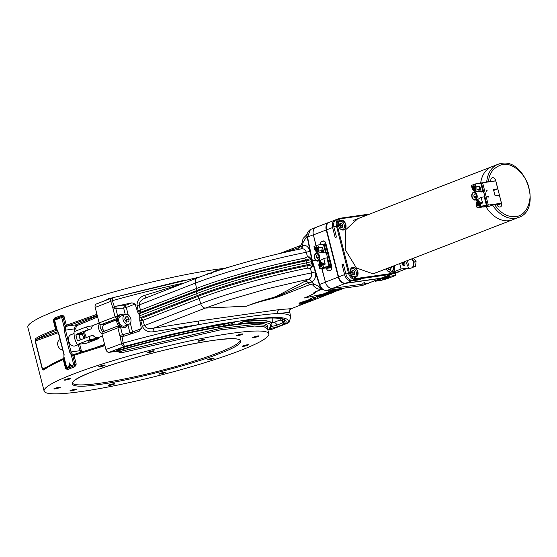 <?xml version="1.0" encoding="UTF-8"?>
<svg xmlns="http://www.w3.org/2000/svg" width="557" height="557" viewBox="0 0 557 557"><rect width="100%" height="100%" fill="white"/><g stroke="black" fill="none" stroke-linecap="round" stroke-linejoin="round"><path stroke-width="0.84" d="M90.429 340.035L88.709 340.821L93.639 339.777L94.356 339.38L92.469 339.512M74.081 333.511L70.843 334.771A5.967 4.296 68.8 0 0 68.824 341.413A5.967 4.296 68.8 0 0 74.464 346.071A5.967 4.296 68.8 0 0 75.153 345.89L78.85 344.456M94.189 339.791A3.648 0.418 165.7 0 0 95.052 339.22A3.648 0.418 165.7 0 0 92.573 339.492A3.648 0.418 165.7 0 0 88.911 340.536A3.648 0.418 165.7 0 0 88.027 341.016A3.648 0.418 165.7 0 0 90.143 340.912A3.648 0.418 165.7 0 0 94.189 339.791M77.339 344.505L89.343 339.847A11.377 1.309 -14.3 0 1 98.881 338.496L86.885 343.147L77.339 344.505C74.93 340.766 73.837 336.498 74.081 331.7L86.077 327.05A11.377 1.309 165.7 0 1 92.74 325.768M84.218 337.145L84.546 338.266M83.738 338.586A5.967 4.296 68.8 0 0 82.011 334.263M89.343 339.847L89.983 336.163L77.841 340.87L77.249 340.397L75.912 335.133L76.177 334.325L88.312 329.619L86.077 327.05M88.312 329.619A13.25 1.525 -14.3 0 1 89.935 329.264M75.912 335.133L80.201 334.52C78.621 336.567 79.073 338.322 81.545 339.791M80.097 339.993L77.249 340.397M93.096 335.509A13.25 1.525 165.7 0 0 89.983 336.163M98.881 338.496L99.097 337.312M83.306 333.316L76.177 334.325M83.299 334.082L80.201 334.52M90.13 336.129L92.775 335.105A6.628 4.776 68.8 0 0 97.754 337.73A6.628 4.776 68.8 0 0 98.526 337.535L102.474 336.003M99.181 323.067L93.736 325.177A6.628 4.776 68.8 0 0 91.167 328.79L83.536 331.986L84.929 338.12M103.324 325.01L102.091 328.456L104.438 331.227M127.275 324.954A6.628 4.776 -111.2 0 1 125.081 327.231A6.628 4.776 -111.2 0 1 124.315 327.425A6.628 4.776 -111.2 0 1 118.049 322.259A6.628 4.776 -111.2 0 1 120.291 314.872L119.219 315.29A6.628 4.776 68.8 0 0 118.676 315.554M116.949 317.769A6.628 4.776 68.8 0 0 118.913 325.998M120.291 314.872A6.628 4.776 -111.2 0 1 121.064 314.67A6.628 4.776 -111.2 0 1 123.438 315.074M123.55 327.788A6.628 4.776 68.8 0 0 124.016 327.641L125.081 327.231M338.433 222.459L340.153 221.268C344.101 220.468 346.336 229.219 342.263 229.561L341.156 229.463M339.547 225.648L340.863 227.444L342.52 227.207L342.861 225.174L341.545 223.385L339.888 223.615L339.547 225.648M341.545 223.385L339.826 224.053L341.142 225.843L342.861 225.174M341.142 225.843L340.8 227.876M60.086 339.652L59.773 339.777A5.298 3.822 68.8 0 0 57.921 345.486A5.298 3.822 68.8 0 0 62.69 349.845M375.007 280.7L375.146 281.243L383.648 277.943L383.488 277.33M375.146 281.243L380.939 280.422L387.219 278.702L395.721 275.409L389.928 276.23L383.648 277.943M383.077 279.238C381.253 279.113 382.819 278.5 387.79 277.414C389.615 277.539 388.041 278.145 383.077 279.238M389.608 274.956L389.928 276.23M395.721 275.409L395.205 273.376M398.485 271.774L394.704 273.564L392.17 273.926M387.853 277.031L387.735 276.578M398.561 272.074L393.521 272.784M383.787 278.354L386.892 277.567M387.707 277.094C389.531 277.219 387.964 277.832 382.993 278.918L382.144 278.994M384.33 277.846L387.686 277.094M387.226 276.892L388.194 276.175L384.831 276.864L384.393 277.191L385.966 277.289M387.331 276.794L386.495 277.135M386.231 278.347L385.841 278.312M383.411 278.855L382.381 279.308M384.908 279.001L384.274 279.141M385.367 278.966L384.525 279.315M403.372 263.196L403.616 262.869L403.999 263.391L403.707 264.603L402.662 263.955L402.955 262.744L403.372 263.196M403.971 265.529L403.505 262.096M403.895 261.943A1.991 1.434 -111.2 0 1 404.967 263.851A1.991 1.434 -111.2 0 1 404.173 265.473A1.991 1.434 -111.2 0 1 403.943 265.536A1.991 1.434 -111.2 0 1 402.405 264.679A1.991 1.434 -111.2 0 1 402.001 262.681M406.032 268.843L410.836 268.161A4.971 3.398 -98.1 0 0 413.357 261.999A4.971 3.398 -98.1 0 0 411.546 258.977M407.083 260.711A4.971 3.398 81.9 0 1 407.996 262.758A4.971 3.398 81.9 0 1 407.94 266.427L408.33 267.952L398.304 271.844L393.736 272.491M407.94 266.427L405.587 261.289M399.675 263.579L401.054 268.989L408.33 267.952M394.21 271.642L401.054 268.989M403.902 264.394A1.991 1.434 68.8 0 0 403.818 263.823M403.776 263.684A1.991 1.434 68.8 0 0 403.484 263.05M412.674 266.956L413.628 266.587L414.171 261.894L411.867 258.852M414.171 261.894L416.086 261.623L413.51 258.218M413.628 266.587L415.543 266.316L416.086 261.623M412.103 267.583L415.543 266.316M350.464 269.658L352.184 268.467C356.132 267.666 358.367 276.418 354.294 276.759L353.187 276.662M351.578 272.846L352.894 274.643L354.551 274.406L354.893 272.38L353.577 270.584L351.92 270.813L351.578 272.846M354.893 272.38L353.173 273.048L351.857 271.252L353.577 270.584M353.173 273.048L352.832 275.074M391.641 266.699L389.719 271.732L388.605 271.635M387.387 268.349L388.32 269.616L389.977 269.379L390.241 267.242M388.494 267.924L390.318 267.353M364.57 282.719L362.161 283.214L364.57 282.719M316 245.734L313.361 234.789A7.29 5.25 -111.2 0 1 316.021 227.367A7.29 5.25 68.8 0 0 313.389 234.908L316.132 245.686M321.953 268.516L325.42 282.107A7.29 5.25 68.8 0 0 332.473 288.38L367.899 283.353A7.29 5.25 68.8 0 0 368.748 283.13A7.29 5.25 -111.2 0 1 367.899 283.353L332.473 288.38A7.29 5.25 -111.2 0 1 325.455 282.232L319.641 284.488C321.187 288.582 323.589 290.608 326.862 290.559L345.326 283.395L380.751 278.368L362.287 285.532L326.862 290.559A1.323 0.905 81.9 0 1 326.722 290.594A1.323 0.905 81.9 0 1 326.527 290.587M382.276 277.804A7.29 5.25 -111.2 0 1 381.594 278.145A7.29 5.25 -111.2 0 1 380.751 278.368M345.326 283.395A7.29 5.25 -111.2 0 1 338.273 277.121L325.42 282.107M326.402 268.049L326.486 268.377A3.314 2.263 -98.1 0 0 329.09 270.827A3.314 2.263 -98.1 0 0 329.438 270.737L330.385 270.368A3.314 2.263 -98.1 0 0 331.714 266.35L325.859 243.388A3.314 2.263 -98.1 0 0 323.248 240.937A3.314 2.263 -98.1 0 0 322.907 241.028L321.96 241.397A3.314 2.263 -98.1 0 0 320.505 244.641M313.389 234.908L326.242 229.923L338.273 277.121M326.242 229.923A7.29 5.25 -111.2 0 1 328.867 222.382A7.29 5.25 -111.2 0 1 329.605 222.18M326.486 268.377L331.861 267.618M321.96 241.397L324.181 241.084M323.61 240.93L322.907 241.028M473.074 185.961L473.074 185.961A1.762 1.205 81.9 0 1 473.165 185.934A1.762 1.205 81.9 0 1 473.248 185.913L472.907 186.323A1.399 0.961 81.9 0 1 473.979 187.361A1.399 0.961 81.9 0 1 473.582 188.969L474.104 189.262A1.762 1.205 81.9 0 1 473.937 189.345A1.762 1.205 81.9 0 1 473.763 189.394L473.241 189.108A1.399 0.961 81.9 0 1 472.169 188.064A1.399 0.961 81.9 0 1 472.566 186.456L472.907 186.045A1.762 1.205 81.9 0 1 472.977 186.003M473.241 189.108L472.698 186.101M473.735 189.283A1.824 1.246 -98.1 0 0 474.188 189.387A1.824 1.246 -98.1 0 0 474.48 189.331A1.824 1.246 -98.1 0 0 475.225 187.187A1.824 1.246 -98.1 0 0 473.673 185.794A1.824 1.246 -98.1 0 0 473.582 185.822M472.775 187.27A1.824 1.246 -98.1 0 0 473.144 188.712M472.907 186.323L473.582 188.969M473.916 188.531L473.387 186.449M494.922 195.222L493.627 190.118A0.661 0.48 -111.2 0 1 493.941 189.415L497.77 188.872L495.737 180.9L482.62 182.759L488.315 205.087L501.425 203.221L499.399 195.249L495.57 195.792A0.661 0.48 -111.2 0 1 494.922 195.222M487.117 190.55L486.101 190.696L487.117 190.55M488.663 196.607L487.647 196.753L488.663 196.607M488.315 205.087L483.17 207.079L489.512 206.181M497.039 204.927L501.425 203.221M493.711 190.445L497.77 188.872M486.943 190.571L486.776 191.051L486.275 190.668L486.442 190.188L486.943 190.571M488.489 196.635L488.322 197.115L487.821 196.725L487.988 196.245L488.489 196.635M480.064 206.877L483.149 206.243L480.064 206.877M473.492 192.276A3.976 2.715 81.9 0 1 473.91 192.172A3.976 2.715 81.9 0 1 477.112 195.416A3.976 2.715 81.9 0 1 475.448 199.935A3.976 2.715 81.9 0 1 475.03 200.04A3.976 2.715 81.9 0 1 471.828 196.795A3.976 2.715 81.9 0 1 473.492 192.276M476.472 199.789L476.068 199.893L477.231 201.133L476.889 199.775L476.068 199.893L477.962 199.357L481.109 197.31L484.27 196.865A3.976 2.715 -98.1 0 0 484.27 194.087A3.976 2.715 -98.1 0 0 482.982 191.803L480.252 191.699A3.976 2.715 -98.1 0 0 479.124 191.434L475.01 192.019A3.976 2.715 -98.1 0 0 474.87 192.033L473.91 192.172M473.937 192.437L474.446 190.529A2.98 2.04 -98.1 0 1 472.106 188.322L471.375 185.453L475.225 183.956L475.957 186.832L479.835 186.282L479.389 188.315A2.98 2.04 81.9 0 1 478.672 189.645L475.511 190.09L475.01 192.019M474.933 190.438L475.574 190.348M474.564 191.002A5.298 3.627 81.9 0 1 475.636 190.585M479.124 191.434L478.672 189.645M482.982 191.803L480.782 183.169L475.225 183.956M484.27 196.865L486.407 205.241L487.048 204.99L481.422 182.919L480.782 183.169M487.667 205.324L483.81 206.821L477.064 207.782L476.332 204.906A2.98 2.04 81.9 0 1 477.843 201.209A2.98 2.04 81.9 0 1 480.19 203.409L480.921 206.285L486.407 205.241M477.962 199.357L478.303 200.715L477.14 199.476M477.969 201.195L482.578 203.075L480.19 203.409M474.571 190.508A2.98 2.04 -98.1 0 0 474.689 190.494L474.453 190.529A2.98 2.04 -98.1 0 0 475.957 186.832M474.689 190.494A2.98 2.04 -98.1 0 0 475.511 190.09M481.422 182.919L482.62 182.752L488.245 204.823L487.048 204.99M474.467 197.06L473.993 196.53A2.221 1.518 81.9 0 1 474.884 193.836A2.221 1.518 81.9 0 1 475.114 193.773C475.678 192.506 477.426 198.055 475.817 198.146L475.525 198.139A2.298 1.574 81.9 0 1 474.467 197.06L475.929 198.09M477.064 207.782L480.921 206.285M487.605 205.073L488.245 204.823M476.548 196.161L473.993 196.53M477.3 202.546L477.3 202.546A1.762 1.205 81.9 0 1 477.391 202.511A1.762 1.205 81.9 0 1 477.474 202.497L477.133 202.901A1.399 0.961 81.9 0 1 478.205 203.946A1.399 0.961 81.9 0 1 477.809 205.554L478.331 205.839A1.762 1.205 81.9 0 1 478.164 205.93A1.762 1.205 81.9 0 1 477.99 205.979L477.467 205.686A1.399 0.961 81.9 0 1 476.395 204.649A1.399 0.961 81.9 0 1 476.792 203.04L477.133 202.63A1.762 1.205 81.9 0 1 477.203 202.588M477.962 205.867A1.824 1.246 -98.1 0 0 478.414 205.972A1.824 1.246 -98.1 0 0 478.707 205.916A1.824 1.246 -98.1 0 0 479.452 203.771A1.824 1.246 -98.1 0 0 477.899 202.379A1.824 1.246 -98.1 0 0 477.809 202.407M477.001 203.855A1.824 1.246 -98.1 0 0 477.37 205.296M477.467 205.686L476.931 202.685M477.133 202.901L477.809 205.554M478.143 205.115L477.614 203.033M219.702 353.458C194.484 363.93 128.709 380.904 99.898 384.379C66.081 389.789 62.426 382.666 93.249 371.394C118.467 360.922 184.242 343.947 213.046 340.473C246.869 335.063 250.518 342.186 219.702 353.458M55.944 318.618L55.38 319.843M81.642 351.279A93.959 10.799 165.7 0 0 80.326 351.801M81.788 351.467A93.764 10.778 165.7 0 0 80.445 352.003M156.245 306.287A93.959 10.799 -14.3 0 1 161.941 304.958M186.463 299.798A93.959 10.799 -14.3 0 1 191.559 298.851M199.225 340.529L203.43 339.457M148.782 351.913L152.987 350.84M99.814 366.186L104.02 365.113M65.441 379.519L69.653 378.447M54.885 388.34L59.091 387.268M70.962 390.29L75.174 389.218M109.374 384.838L113.579 383.766M159.817 373.455L164.03 372.382M208.784 359.181L212.997 358.109M243.151 345.848L247.364 344.776M253.714 337.027L257.919 335.955M237.63 335.077L241.842 334.005M58.569 332.668L56.577 330.197A0.996 0.905 -46.1 0 1 56.577 330.197A0.996 0.905 -46.1 0 1 56.327 329.695L57.176 330.176L58.569 332.668L64.118 354.468L63.707 358.645L66.032 367.766A3.314 0.383 -14.3 0 1 66.673 367.446A116.622 13.403 -14.3 0 1 70.105 366.088A116.622 13.403 -14.3 0 1 73.726 364.71A3.314 0.383 -14.3 0 1 74.979 364.299A1.991 0.585 73.7 0 0 75.125 364.8L74.227 365.733L67.195 368.462L66.227 368.261A1.991 1.01 -37.7 0 1 66.06 368.929L65.434 368.073L63.254 359.502L63.707 358.645A0.996 0.801 -172.6 0 1 63.658 358.304L63.435 358.562A0.996 0.766 -113.8 0 1 63.477 358.548M69.945 365.448A116.622 13.403 165.7 0 0 68.964 365.831L69.298 362.899L70.941 365.065A116.622 13.403 165.7 0 0 69.945 365.448M56.689 330.301L56.536 330.301A0.996 0.773 75.7 0 1 55.589 329.445L53.402 320.874L53.514 319.718L53.938 320.052L54.621 319.147L61.653 316.418L62.837 316.599A1.991 0.585 73.7 0 0 62.948 317.1A3.314 0.383 165.7 0 0 61.695 317.504A116.622 13.403 165.7 0 0 58.074 318.889A116.622 13.403 165.7 0 0 54.642 320.247A3.314 0.383 165.7 0 0 54.001 320.567L56.327 329.695L55.401 329.507C45.813 333.177 39.255 336.177 35.718 338.51A0.996 0.947 57.4 0 0 36.88 339.269C39.958 337.166 48.236 333.385 56.396 330.343A0.996 0.766 -110.8 0 1 55.401 329.507M203.792 339.93A3.314 0.383 -14.3 0 1 200.123 340.947A3.314 0.383 -14.3 0 1 198.201 341.037A3.314 0.383 -14.3 0 1 199.009 340.606A3.314 0.383 -14.3 0 1 202.323 339.659A3.314 0.383 -14.3 0 1 204.579 339.415A3.314 0.383 -14.3 0 1 203.792 339.93M148.81 352.484A3.314 0.383 -14.3 0 1 147.751 352.428A3.314 0.383 -14.3 0 1 149.77 351.585A3.314 0.383 -14.3 0 1 153.098 350.826A3.314 0.383 -14.3 0 1 154.129 350.799A3.314 0.383 -14.3 0 1 152.472 351.62A3.314 0.383 -14.3 0 1 148.81 352.484M104.382 365.587A3.314 0.383 -14.3 0 1 100.713 366.61A3.314 0.383 -14.3 0 1 98.784 366.701A3.314 0.383 -14.3 0 1 99.592 366.269A3.314 0.383 -14.3 0 1 102.913 365.322A3.314 0.383 -14.3 0 1 105.162 365.072A3.314 0.383 -14.3 0 1 104.382 365.587M65.475 380.09A3.314 0.383 -14.3 0 1 64.417 380.034A3.314 0.383 -14.3 0 1 66.436 379.192A3.314 0.383 -14.3 0 1 69.764 378.433A3.314 0.383 -14.3 0 1 70.795 378.405A3.314 0.383 -14.3 0 1 69.138 379.226A3.314 0.383 -14.3 0 1 65.475 380.09M54.92 388.918A3.314 0.383 -14.3 0 1 53.862 388.856A3.314 0.383 -14.3 0 1 55.881 388.02A3.314 0.383 -14.3 0 1 59.202 387.254A3.314 0.383 -14.3 0 1 60.24 387.233A3.314 0.383 -14.3 0 1 58.582 388.048A3.314 0.383 -14.3 0 1 54.92 388.918M70.997 390.861A3.314 0.383 -14.3 0 1 69.938 390.805A3.314 0.383 -14.3 0 1 71.957 389.963A3.314 0.383 -14.3 0 1 75.279 389.204A3.314 0.383 -14.3 0 1 76.316 389.176A3.314 0.383 -14.3 0 1 74.659 389.997A3.314 0.383 -14.3 0 1 70.997 390.861M113.941 384.246A3.314 0.383 -14.3 0 1 110.272 385.263A3.314 0.383 -14.3 0 1 108.35 385.353A3.314 0.383 -14.3 0 1 109.151 384.922A3.314 0.383 -14.3 0 1 112.472 383.975A3.314 0.383 -14.3 0 1 114.728 383.731A3.314 0.383 -14.3 0 1 113.941 384.246M164.385 372.856A3.314 0.383 -14.3 0 1 160.715 373.879A3.314 0.383 -14.3 0 1 158.794 373.97A3.314 0.383 -14.3 0 1 159.601 373.538A3.314 0.383 -14.3 0 1 162.923 372.591A3.314 0.383 -14.3 0 1 165.171 372.341A3.314 0.383 -14.3 0 1 164.385 372.856M213.352 358.583A3.314 0.383 -14.3 0 1 209.683 359.606A3.314 0.383 -14.3 0 1 207.761 359.697A3.314 0.383 -14.3 0 1 208.569 359.265A3.314 0.383 -14.3 0 1 211.883 358.318A3.314 0.383 -14.3 0 1 214.139 358.067A3.314 0.383 -14.3 0 1 213.352 358.583M243.186 346.419A3.314 0.383 -14.3 0 1 242.128 346.363A3.314 0.383 -14.3 0 1 244.147 345.521A3.314 0.383 -14.3 0 1 247.468 344.762A3.314 0.383 -14.3 0 1 248.506 344.734A3.314 0.383 -14.3 0 1 246.848 345.556A3.314 0.383 -14.3 0 1 243.186 346.419M258.281 336.428A3.314 0.383 -14.3 0 1 254.612 337.451A3.314 0.383 -14.3 0 1 252.69 337.535A3.314 0.383 -14.3 0 1 253.491 337.11A3.314 0.383 -14.3 0 1 256.812 336.156A3.314 0.383 -14.3 0 1 259.068 335.913A3.314 0.383 -14.3 0 1 258.281 336.428M242.204 334.478A3.314 0.383 -14.3 0 1 238.535 335.502A3.314 0.383 -14.3 0 1 236.607 335.593A3.314 0.383 -14.3 0 1 237.414 335.161A3.314 0.383 -14.3 0 1 240.735 334.214A3.314 0.383 -14.3 0 1 242.984 333.963A3.314 0.383 -14.3 0 1 242.204 334.478M72.702 374.311A115.96 13.326 -14.3 0 1 195.054 339.819A115.96 13.326 -14.3 0 1 268.836 333.782A115.96 13.326 -14.3 0 1 240.248 350.541A115.96 13.326 -14.3 0 1 117.896 385.033A115.96 13.326 -14.3 0 1 44.107 391.07A115.96 13.326 -14.3 0 1 72.702 374.311M268.836 333.782L267.569 328.804L263.858 326.618L254.417 326.054L220.614 329.828L122.039 352.651L120.514 352.846L116.162 350.806M104.932 345.646L74.206 355.269L74.638 354.224L104.716 344.804M76.003 365.072A1.991 0.522 9.8 0 0 75.125 364.8L76.17 363.909L76.003 365.072L74.722 366.764A1.991 1.365 69.4 0 0 74.227 365.733M224.917 268.314A115.96 13.326 165.7 0 0 56.445 310.528A115.96 13.326 165.7 0 0 27.85 327.286L44.107 391.07M53.514 319.718L54.6 318.054L58.019 316.703L61.618 315.332L63.456 315.861L64.139 316.71L62.837 316.599L63.456 315.861M97.224 315.401L67.46 326.054L66.534 325.184L96.946 314.322M105.788 300.334L108.316 298.817L184.861 280.039M74.722 366.764L67.71 369.486L66.06 368.929M44.435 368.901L42.262 368.971L43.759 370.057C47.185 367.293 53.618 363.805 63.073 359.592L63.254 359.502A0.996 0.752 -119.9 0 1 63.519 358.52M42.262 368.971L35.161 341.121L35.718 338.51M53.402 320.874A3.314 0.383 165.7 0 0 54.001 320.567M35.161 341.121L36.88 339.269L57.879 331.624M43.759 370.057A0.996 0.947 -128 0 1 44.08 369.068L44.087 369.068C47.993 366.04 54.447 362.537 63.435 358.562A0.996 0.766 -113.8 0 0 63.073 359.592M66.032 367.766A3.314 0.383 -14.3 0 1 65.434 368.073M106.909 299.471A1.991 0.46 -123.9 0 1 107.111 299.819M74.422 354.287L73.078 354.252L72.647 355.171L71.199 354.774L69.736 352.289L64.18 330.489L64.229 327.439L65.273 326.221L62.948 317.1A3.314 0.383 165.7 0 0 64.139 316.71L66.318 325.274L65.273 326.221L66.116 326.952L67.293 326.13M56.536 330.301L57.148 330.433M72.647 355.171L73.984 355.338L76.17 363.909A3.314 0.383 -14.3 0 1 74.979 364.299L72.647 355.171M120.514 352.846A1.991 0.599 91.9 0 0 120.396 351.404L116.824 350.59M267.562 328.748L267.799 327.293L264.067 325.093L254.57 324.522L220.593 328.324L120.396 351.404M67.453 326.054L75.627 324.891L97.35 315.903M151.643 308.07A86.523 9.942 -14.3 0 1 157.534 306.67M182.494 301.337A86.523 9.942 -14.3 0 1 187.612 300.383M57.246 330.788A0.996 0.585 -47 0 1 57.176 330.176L54.642 320.247M66.673 367.446L64.146 357.51A0.996 0.418 -165.6 0 1 63.93 357.148L63.902 354.6L58.346 332.808M117.576 350.311L118.906 351.237M97.593 346.893L104.612 344.386A86.523 9.942 165.7 0 0 104.486 344.428M97.642 317.03L76.594 325.748L75.675 328.553L76.26 330.851M79.714 344.386L81.231 350.346L82.06 351.739M75.627 324.891L74.325 328.902L65.517 330.148L65.559 327.801L66.116 326.952M61.695 317.504L64.229 327.439A0.996 0.369 17 0 0 65.559 327.801M69.2 365.74L69.5 363.171M73.078 354.252L72.201 353.862A0.996 0.543 130.6 0 0 71.199 354.774L73.726 364.71M72.201 353.862L71.073 351.947L79.881 350.701L80.598 352.219M81.231 350.346L79.881 350.701L78.335 344.658M74.951 331.366L74.325 328.902L75.675 328.553M173.324 299.659L178.491 298.538M80.257 351.683A94.739 10.889 -14.3 0 1 81.573 351.168M393.117 266.128A5.166 3.725 -111.2 0 1 390.826 272.213A5.166 3.725 -111.2 0 1 386.182 268.815A4.971 3.579 68.8 0 0 390.652 272.074A4.971 3.579 68.8 0 0 391.23 271.92A4.971 3.579 68.8 0 0 392.859 266.225M389.051 269.511A4.971 3.579 68.8 0 0 388.744 267.966M352.79 267.527A4.971 3.579 -111.2 0 1 357.483 271.405A4.971 3.579 -111.2 0 1 355.805 276.947A4.971 3.579 -111.2 0 1 355.227 277.094A4.971 3.579 -111.2 0 1 350.534 273.215A4.971 3.579 -111.2 0 1 352.212 267.68A4.971 3.579 -111.2 0 1 352.79 267.527M352.866 267.29A5.166 3.725 -111.2 0 1 357.873 271.732A5.166 3.725 -111.2 0 1 355.408 277.24A5.166 3.725 -111.2 0 1 350.402 272.791A5.166 3.725 -111.2 0 1 352.866 267.29M340.759 220.328A4.971 3.579 -111.2 0 1 345.451 224.206A4.971 3.579 -111.2 0 1 343.773 229.749A4.971 3.579 -111.2 0 1 343.196 229.895A4.971 3.579 -111.2 0 1 338.503 226.017A4.971 3.579 -111.2 0 1 340.181 220.481A4.971 3.579 -111.2 0 1 340.759 220.328M340.835 220.092A5.166 3.725 -111.2 0 1 345.841 224.534A5.166 3.725 -111.2 0 1 343.377 230.041A5.166 3.725 -111.2 0 1 338.371 225.592A5.166 3.725 -111.2 0 1 340.835 220.092M338.921 221.484A4.971 3.579 -111.2 0 1 339.276 221.582M350.952 268.69A4.971 3.579 -111.2 0 1 351.307 268.787M381.002 278.187A7.29 5.25 68.8 0 0 381.851 277.964L391.703 274.141A7.29 5.25 -111.2 0 1 390.854 274.364L381.002 278.187L345.674 283.2L351.676 280.874L359.181 279.809L360.463 279.308L352.957 280.373L355.526 279.377L390.854 274.364A0.661 0.453 81.9 0 0 391.125 273.557L355.798 278.57A0.661 0.453 -98.1 0 1 355.526 279.377A7.29 5.25 -111.2 0 1 348.473 273.104L345.904 274.1L343.356 264.102L342.068 264.603L344.623 274.601L338.621 276.926A7.29 5.25 68.8 0 0 345.674 283.2M326.625 229.853L332.62 227.528A7.29 5.25 -111.2 0 1 335.251 219.987L329.257 222.313A7.29 5.25 68.8 0 0 326.625 229.853L338.621 276.926M351.676 280.874A7.29 5.25 -111.2 0 1 344.623 274.601M332.62 227.528L335.168 237.533L336.456 237.031L333.908 227.033L336.477 226.031L348.473 273.104L349.378 272.874L337.382 225.801L336.477 226.031A7.29 5.25 -111.2 0 1 339.109 218.49A7.29 5.25 -111.2 0 1 339.951 218.267A0.661 0.453 81.9 0 1 340.543 218.741L367.599 214.905M335.251 219.987A7.29 5.25 -111.2 0 1 335.913 219.799M394.091 265.752L394.286 266.504C394.962 270.396 393.91 272.742 391.125 273.557M343.592 265.035A26.506 19.098 68.8 0 0 342.068 264.603M345.904 274.1A7.29 5.25 68.8 0 0 352.957 280.373M369.89 214.013L340.021 218.253L336.532 219.486A7.29 5.25 68.8 0 0 333.908 227.033M335.168 237.533A26.506 19.098 68.8 0 0 336.372 236.711M378.405 271.837L372.877 273.766L356.424 267.994L345.284 249.766L345.813 229.609L357.796 218.706M283.882 322.419A3.314 3.265 33.9 0 0 279.886 320.045L280.491 318.569M272.798 318.033L272.7 322.656L273.689 322.468A3.314 2.388 -111.2 0 1 276.885 325.267A1.323 0.954 -111.2 0 0 278.18 326.458C273.209 328.059 270.277 328.63 269.393 328.157C274.469 322.378 264.742 320.867 240.206 323.617A1.323 0.996 -96.7 0 0 240.882 322.538M276.913 325.385L270.361 326.646M282.907 322.802L276.85 325.149M283.91 322.531L282.963 323.032A1.323 0.954 -111.2 0 0 284.237 324.104L278.18 326.458M240.457 322.677A1.323 0.954 -111.2 0 1 240.318 322.754A1.323 0.954 -111.2 0 1 240.164 322.795L243.611 321.459A5.236 0.599 -14.3 0 1 250.768 319.607A5.236 0.599 -14.3 0 1 251.11 319.565A135.769 15.603 -14.3 0 1 285.504 323.436L284.237 324.104M267.833 329.841L271.886 329.264A3.314 2.388 68.8 0 0 272.269 329.166L287.823 323.13A3.314 2.388 -111.2 0 1 287.433 323.234C289.856 320.031 287.231 318.131 279.565 317.532L272.15 317.42L253.714 318.869L218.031 324.411L170.456 334.52L124.677 346.322A3.314 2.388 -111.2 0 1 121.468 343.474L120.096 336.254L121.927 336.365L123.188 343.098A3.314 0.641 74.4 0 0 124.677 346.322L109.123 352.358L116.413 351.328A116.685 13.41 -14.3 0 1 267.597 325.949A116.685 13.41 -14.3 0 1 267.625 326.604M124.448 346.781L127.177 345.897A135.769 15.603 -14.3 0 1 232.687 322.176A5.236 0.599 -14.3 0 1 233.46 322.9L230.013 324.23A5.236 0.599 -14.3 0 1 223.239 326.026C192.785 331.074 159.546 338.684 123.529 348.849C117.771 350.262 116.065 350.36 118.397 349.128L124.448 346.781A1.323 0.954 68.8 0 0 124.601 346.739A1.323 0.954 68.8 0 0 124.733 346.67M232.276 324.334L234.483 324.021L231.663 324.842L232.276 324.334M228.746 323.157L223.691 324.494M229.031 322.788L228.683 322.928M223.684 324.494A121.322 13.946 165.7 0 0 122.874 347.575L121.551 347.923M289.292 310.646L289.16 312.463L277.414 313.466C260.718 314.628 234.462 318.353 198.633 324.64L153.997 331.638L153.495 328.205C149.199 329.194 146.192 328.317 144.479 325.567L200.694 303.76C227.43 293.274 274.378 280.213 311.558 272.916L315.241 271.948L314.573 269.282M271.886 329.264L287.433 323.234A3.314 3.258 37.2 0 0 289.264 322.043L290.705 316.94A141.311 16.244 165.7 0 0 277.414 313.466A3.314 3.022 82.9 0 1 279.398 309.574L199.058 320.971A3.314 1.156 -98.5 0 0 198.633 324.64A141.311 16.244 165.7 0 0 123.188 343.098L105.921 349.511A3.314 2.388 68.8 0 0 109.123 352.358M302.472 302.416L298.998 303.105L310.569 299.22L310.242 298.782L313.027 297.661L315.137 297.062L315.624 297.939M314.963 298.19L311.098 299.68M302.59 302.883L302.402 302.152L310.89 299.499L310.019 299.777L310.2 300.488L302.59 302.883L299.903 304.24L314.921 299.548L300.265 304.185M289.278 310.674L289.313 311.133C288.777 311.078 289.424 310.263 291.255 308.689L279.398 309.574M338.524 290.336L343.196 288.526L338.336 289.891M325.218 294.674L329.507 293.309L329.319 292.592L317.831 296.213L318.019 296.937L329.605 293.609M318.033 296.978L317.434 297.146M317.253 297.18L316.571 296.366L327.022 292.996M327.92 292.641L326.242 293.059M323.471 294.012L304.08 298.044C310.938 295.377 314.218 293.574 313.932 292.627L322.155 289.069M321.368 296.561L330.343 293.595L321.598 296.213L321.681 296.958L321.598 296.22M330.343 293.595L333.128 292.529L332.647 292.223M318.117 297.236L317.358 297.334M317.309 297.285L317.943 298.099L317.678 297.403M318.298 298.211L321.681 296.958M332.063 292.94A947.548 682.771 -111.2 0 1 330.092 293.448L335.711 291.443M317.615 297.417L316.968 296.547L317.274 297.229M316.968 296.547L317.587 297.354M316.933 296.484L316.571 296.366M336.372 289.222L333.573 290.378L333.671 291.2M329.222 293.226L338.266 290.482L338.259 289.146M330.405 291.499L333.33 290.761L326.096 293.358M344.33 288.094L343.432 288.442A5.298 3.822 -111.2 0 1 343.196 288.526L344.275 288.101M316.139 291.443L316.077 291.562C315.805 292.975 311.802 295.14 304.08 298.044C311.433 295.224 315.088 293.24 315.039 292.077L315.171 291.875M334.576 289.466L322.872 294.193L333.225 289.668M330.955 292.397L330.684 291.687M326.04 294.472L323.464 295.106L337.723 289.696M338.238 290.448L333.608 291.624L338.364 290.106M323.464 295.106L324.049 294.959M318.019 296.937L323.318 295.092M335.878 289.292L335.968 289.981M328.867 222.382L316.021 227.367A7.29 5.25 -111.2 0 1 316.863 227.145M313.361 234.789L307.548 237.038L310.402 229.547L316.021 227.367M362.001 285.567A1.323 0.905 -98.1 0 0 362.147 285.567L326.722 290.594C322.496 290.141 320.031 288.185 319.328 284.718L319.641 284.488L312.449 261.129L315.394 259.987M363.129 285.309L362.287 285.532A1.323 0.905 -98.1 0 1 362.147 285.567L381.594 278.145M321.779 268.544L325.455 282.232M311.711 259.297L312.129 261.303L311.356 261.623L311.962 263.586A6.733 0.773 -14.3 0 1 307.116 264.812L306.106 260.85A6.733 0.773 165.7 0 0 310.952 259.625L311.711 259.297L307.213 237.191C306.343 234.142 307.408 231.594 310.402 229.547M307.213 237.191L307.548 237.038L312.449 261.129L312.721 263.273L311.962 263.586L313.159 264.693M313.278 265.076L312.728 264.763L307.185 265.766A1.323 0.515 -101.5 0 0 307.116 264.812A101.938 11.718 -14.3 0 0 197.282 295.6A1.323 0.954 68.8 0 0 197.812 296.428L141.673 318.207L143.003 320.282L140.817 320.957L141.673 318.207L140.308 317.706L197.282 295.6L196.698 293.63A102.042 11.732 -14.3 0 1 306.649 262.807A6.628 0.759 -14.3 0 0 311.356 261.623L310.952 259.625L311.488 258.051M311.14 258.434L305.737 260.063C268.537 267.548 222.751 280.38 196.356 290.719A1.323 0.954 68.8 0 0 196.273 291.638L196.698 293.63L139.751 315.728L137.572 311.843L138.247 310.897L140.225 312.505L139.299 313.744L196.273 291.638A101.938 11.718 165.7 0 1 306.106 260.85A1.323 0.515 -101.5 0 0 305.737 260.063A3.314 1.295 -101.5 0 1 304.797 258.093L307.478 256.805L311.112 258.441L311.46 258.065M312.721 263.273L319.328 284.718M311.718 284.167L310.667 284.279A3.314 2.388 -111.2 0 1 308.084 282.719L311.662 282.065A3.314 2.346 61.2 0 0 308.369 279.412L308.912 279.113C311.112 278.145 311.997 276.077 311.558 272.916L310.409 268.307L312.749 264.756M313.73 265.912L310.409 268.307L307.367 268.161A3.314 1.295 78.5 0 1 307.185 265.766C269.992 273.25 224.206 286.089 197.812 296.428A3.314 2.388 -111.2 0 1 199.141 298.496L143.003 320.282L144.479 325.567L142.293 326.249L140.817 320.957L139.765 320.442L139.751 315.728L140.308 317.706L139.689 317.915M311.495 257.139L307.478 256.805L306.301 252.272C269.115 259.569 222.166 272.631 195.43 283.116L196.572 288.435C222.689 278.201 267.994 265.501 304.797 258.093M284.397 252.46L299.13 247.587L302.931 245.379C306.148 244.885 308.487 246.821 309.95 251.193L306.301 252.272C305.417 249.585 303.718 248.45 301.198 248.847L301.316 248.819C266.114 255.858 222.654 268.008 197.408 277.894A5.298 3.822 -111.2 0 0 195.43 283.116L139.222 304.923L140.434 310.214L140.225 312.505L196.356 290.719A3.314 2.388 -111.2 0 0 196.572 288.435L140.434 310.214A3.314 0.55 -13 0 1 138.247 310.897L137.029 305.605A3.314 0.55 167 0 0 139.222 304.923C139.417 301.65 141.61 299.318 145.781 297.939L197.408 277.894M302.931 245.379L301.295 248.826M307.387 234.079L303.14 238.41L302.27 241.801A3.314 0.675 -174.2 0 0 303.147 242.365L302.347 245.519A3.314 2.423 -103.4 0 1 300.696 248.965M319.676 285.671L318.583 286.096A3.314 2.388 68.8 0 0 321.758 288.832L320.714 289.111C316.863 289.981 312.971 285.351 313.473 285.609L311.328 284.126L310.667 284.279L278.486 296.77L272.77 298.468C263.127 300.738 252.864 303.683 246.431 306.225C253.066 303.474 261.734 300.648 272.443 297.751L276.258 296.421L308.369 279.412M272.443 297.751L272.638 298.092C262.73 300.564 253.992 303.273 246.431 306.225L205.359 308.077L226.908 300.495L267.311 288.777L308.912 279.113L312.205 281.765L311.662 282.065L313.793 284.119A3.314 1.358 144.1 0 0 313.473 285.609M307.367 268.161C270.556 275.569 225.251 288.268 199.141 298.496L200.694 303.76A5.298 3.822 -111.2 0 0 205.359 308.077L153.495 328.205L199.058 320.971M197.644 277.818C222.626 268.028 266.114 255.865 301.198 248.847M305.32 281.236A3.314 2.437 -119.3 0 1 308.084 282.719L277.407 296.582A3.314 2.388 68.8 0 0 278.486 296.77M272.77 298.468L272.638 298.092L277.407 296.582A3.314 2.534 -115.7 0 0 276.258 296.421M223.148 268.961L226.441 267.771M215.267 271.517L213.275 271.719L219.883 270.006M215.023 271.266L213.275 271.719M220.544 269.79L215.65 270.834L216.039 271.259M227.541 267.457L229.435 266.998M211.047 272.944L208.778 273.396L211.173 273.09M207.023 274.343L207.253 274.002L207.573 274.399M207.253 274.002L208.778 273.396M211.256 273.557L210.769 272.916M198.591 277.365L196.356 278.305M311.314 300.139L310.987 299.701L310.075 300.007M300.244 304.108L302.451 303.259M314.921 299.548L315.589 299.032L314.97 298.232L311.349 299.819L311.676 300.251L310.298 300.787L311.001 300.55M300.202 303.962L300.007 303.189L299.318 303.328L299.589 304.018L300.202 303.962L299.589 304.018M310.2 300.488L302.688 303.175M314.74 298.573L315.359 299.374M311.161 299.819L311.676 300.251M299.387 304.122L298.998 303.105M314.97 298.232L314.907 297.403L315.527 298.197L315.589 299.032M313.027 297.661L315.137 297.062M139.751 315.728L139.299 313.744A3.314 0.55 -12.9 0 1 138.679 313.974M145.76 297.932L144.75 295.363L182.508 283.673M137.029 305.605C137.015 300.411 139.591 296.999 144.75 295.363M192.409 279.802L192.854 279.663M153.997 331.638C148.663 332.64 144.757 330.844 142.293 326.249M135.135 304.025L126.3 307.45A1.991 1.434 68.8 0 0 124.503 305.73L123.654 308.139L115.765 308.46L116.246 306.19L132.002 302.82L135.135 304.025L137.572 311.843M139.765 320.442L141.394 328.581L139.236 331.192L123.898 336.219L122.456 334.729L129.913 332.703L127.88 324.724M130.303 323.157L132.559 332.007L129.913 332.703A1.991 1.295 -105.2 0 0 130.811 333.963M120.716 314.74L119.623 314.823M117.283 318.27L116.545 318.103L120.138 314.573L123.926 314.886M124.664 327.697L125.485 327.043M119.156 325.622L118.557 325.984L120.284 326.52L121.092 327.008L120.514 327.105L120.284 326.52M124.385 336.101L121.927 336.365M117.792 316.724L117.708 316.084L118.293 316.007M116.733 318.493A1.991 1.434 -111.2 0 1 115.062 316.773L117.708 316.084L115.765 308.46L113.12 309.149L112.967 308.265L116.246 306.19M127.825 324.745L125.255 327.516L121.092 327.008M120.096 336.254L119.811 335.418L122.456 334.729L120.514 327.105L117.868 327.795L118.794 325.685M289.16 312.463A3.314 3.293 98.3 0 1 291.332 308.648L314.176 299.784M114.464 307.088L112.375 300.669A3.314 0.592 162.1 0 0 110.739 301.379C110.39 299.401 110.92 298.225 112.319 297.849L112.242 297.849A3.314 3.314 0 0 0 111.936 297.946L112.194 297.87M112.319 297.849L112.375 300.669A141.311 16.244 -14.3 0 1 184.464 282.914M111.936 297.946L96.382 303.983A3.314 2.388 68.8 0 0 95.184 307.415L99.146 322.949A1.991 1.434 68.8 0 0 101.047 324.661L104.967 324.202L116.566 319.697M102.878 331.861A1.991 1.434 68.8 0 0 102.676 331.916A1.991 1.434 68.8 0 0 101.959 333.97L105.921 349.511M104.967 324.202L105.419 324.195M174.327 299.269L179.438 298.169M231.921 324.634L233.571 324.146M487.995 206.396A28.491 20.532 -111.2 0 0 488.183 206.696L492.555 204.997A28.491 20.532 68.8 0 0 515.309 218.295A28.491 20.532 68.8 0 0 518.63 217.432L512.461 219.82A28.491 20.532 -111.2 0 1 509.147 220.683A28.491 20.532 -111.2 0 1 485.948 206.682A28.491 20.532 68.8 0 0 512.461 219.82L373.872 273.591M480.663 183.19A28.491 20.532 -111.2 0 1 491.845 166.696A28.491 20.532 68.8 0 0 480.663 183.19M502.511 164.385C515.406 162.393 527.277 178.143 528.802 187.751C532.61 198.933 527.639 215.093 515.845 216.687C507.761 217.397 500.639 213.345 494.47 204.516L496.788 204.189A3.314 2.388 68.8 0 0 499.991 207.037A3.314 2.388 68.8 0 0 500.374 206.939A3.314 2.388 68.8 0 0 501.572 203.507L495.716 180.545A3.314 2.388 68.8 0 0 492.13 177.801A3.314 2.388 68.8 0 0 490.933 181.227L488.614 181.554C488.935 173.136 493.565 167.413 502.511 164.385M501.328 163.438A28.491 20.532 68.8 0 0 498.014 164.301A28.491 20.532 68.8 0 0 486.7 182.035L488.614 181.554M486.7 182.035L486.115 182.264M492.555 204.997L494.47 204.516M489.492 181.784L490.933 181.227M125.666 314.287A5.298 3.822 -111.2 0 1 130.679 318.423A5.298 3.822 -111.2 0 1 128.89 324.327A5.298 3.822 -111.2 0 1 128.27 324.494A5.298 3.822 -111.2 0 1 123.264 320.352A5.298 3.822 -111.2 0 1 125.053 314.447A5.298 3.822 -111.2 0 1 125.666 314.287M125.053 314.447L120.772 316.111A5.298 3.822 68.8 0 0 118.975 322.016A5.298 3.822 68.8 0 0 123.988 326.151A5.298 3.822 68.8 0 0 124.601 325.991L128.89 324.327M128.723 321.786L129.182 319.077L127.428 316.682L125.214 316.996L124.761 319.704L126.516 322.099L128.723 321.786M125.102 317.643L126.822 319.99L129.182 319.077M127.428 316.682L125.116 317.574M126.822 319.99L126.481 322.05M315.701 247.016L315.701 247.016A1.762 1.205 81.9 0 1 315.791 246.988A1.762 1.205 81.9 0 1 315.875 246.974L315.534 247.378L316.613 248.422L316.209 250.03L316.731 250.316A1.762 1.205 81.9 0 1 316.564 250.406A1.762 1.205 81.9 0 1 316.39 250.448L314.796 249.125L315.534 247.106A1.762 1.205 81.9 0 1 315.603 247.064M315.868 250.163L315.332 247.162A1.734 1.184 81.9 0 0 314.789 249.125M315.77 249.773A1.824 1.246 -98.1 0 0 316.815 250.448A1.824 1.246 -98.1 0 0 317.107 250.392A1.824 1.246 -98.1 0 0 317.852 248.248A1.824 1.246 -98.1 0 0 316.306 246.855A1.824 1.246 -98.1 0 0 316.216 246.883M315.575 247.545A1.824 1.246 -98.1 0 0 315.401 248.331M315.534 247.378L316.209 250.03M325.942 243.722L325.253 243.82L330.942 266.142L331.631 266.044M330.942 266.142L325.803 268.14L331.854 267.276M322.698 267.938L325.775 267.297L322.698 267.938M316.125 253.338A3.976 2.715 81.9 0 1 316.536 253.233A3.976 2.715 81.9 0 1 319.739 256.478A3.976 2.715 81.9 0 1 318.075 260.996A3.976 2.715 81.9 0 1 317.657 261.101A3.976 2.715 81.9 0 1 314.461 257.856A3.976 2.715 81.9 0 1 316.125 253.338M319.098 260.85L318.695 260.948L319.864 262.187L319.516 260.836L318.695 260.948L320.588 260.418L323.742 258.371L326.896 257.926A3.976 2.715 -98.1 0 0 326.896 255.141A3.976 2.715 -98.1 0 0 325.608 252.864L322.879 252.753A3.976 2.715 -98.1 0 0 321.751 252.495L317.636 253.08A3.976 2.715 -98.1 0 0 317.497 253.094L316.536 253.233M316.564 253.498L317.072 251.59A2.98 2.04 -98.1 0 1 314.733 249.383L314.002 246.514L317.859 245.017L318.59 247.886L322.468 247.336L322.016 249.376A2.98 2.04 81.9 0 1 321.298 250.706L318.138 251.151L317.636 253.08M317.567 251.499L318.2 251.409M317.191 252.063A5.298 3.627 81.9 0 1 318.263 251.646M321.751 252.495L321.298 250.706M325.608 252.864L323.408 244.231L317.859 245.017M326.896 257.926L329.034 266.302L329.674 266.051L326.896 255.141L324.049 243.98L323.408 244.231M330.294 266.385L326.444 267.882L319.69 268.836L318.959 265.968A2.98 2.04 81.9 0 1 320.47 262.27A2.98 2.04 81.9 0 1 322.816 264.471L323.547 267.339L329.034 266.302M320.588 260.418L320.929 261.776L319.767 260.537M320.595 262.256L325.211 264.129L322.816 264.471M317.198 251.569A2.98 2.04 -98.1 0 0 317.316 251.555L317.079 251.59A2.98 2.04 -98.1 0 0 318.59 247.886M315.993 249.167L315.868 248.673M317.316 251.555A2.98 2.04 -98.1 0 0 318.138 251.151M324.049 243.98L325.246 243.813L330.872 265.877L329.674 266.051M317.093 258.121L316.62 257.585A2.221 1.518 81.9 0 1 317.511 254.89A2.221 1.518 81.9 0 1 317.741 254.834C318.305 253.567 320.052 259.109 318.444 259.207L318.158 259.2A2.298 1.574 81.9 0 1 317.093 258.121L318.555 259.144M319.69 268.836L323.547 267.339M320.094 265.257L320.219 265.752M330.231 266.128L330.872 265.877M319.927 263.6L319.927 263.6A1.762 1.205 81.9 0 1 320.017 263.572A1.762 1.205 81.9 0 1 320.108 263.552L319.76 263.962L320.839 265.007L320.442 266.615L320.957 266.9A1.762 1.205 81.9 0 1 320.79 266.984A1.762 1.205 81.9 0 1 320.616 267.033L319.022 265.71L319.76 263.691A1.762 1.205 81.9 0 1 319.829 263.649M320.094 266.747L319.558 263.746A1.734 1.184 81.9 0 0 319.029 265.759A1.734 1.184 81.9 0 0 320.296 267.047L321.041 267.033A1.824 1.246 -98.1 0 0 321.333 266.977A1.824 1.246 -98.1 0 0 322.078 264.833A1.824 1.246 -98.1 0 0 320.533 263.433A1.824 1.246 -98.1 0 0 320.442 263.468M319.809 264.129A1.824 1.246 -98.1 0 0 319.627 264.916M319.997 266.357A1.824 1.246 -98.1 0 0 321.041 267.033M319.76 263.962L320.442 266.615M335.857 291.402L331.213 292.585M101.931 333.873A6.628 4.776 -111.2 0 1 99.473 323.714M84.956 331.199A6.628 4.776 68.8 0 0 85.13 334.444A6.628 4.776 68.8 0 0 86.551 337.493M102.551 331.972L100.65 328.658L100.963 324.668M472.162 188.064A1.734 1.184 81.9 0 1 472.594 186.184M473.046 185.968A1.734 1.184 81.9 0 1 474.411 187.249A1.734 1.184 81.9 0 1 473.882 189.262M473.541 189.394A1.734 1.184 81.9 0 1 473.436 189.408A1.734 1.184 81.9 0 1 472.176 188.12M473.603 192.694A3.544 2.423 -98.1 0 0 472.176 196.997A3.544 2.423 -98.1 0 0 475.337 199.517A3.544 2.423 -98.1 0 0 476.764 195.215A3.544 2.423 -98.1 0 0 473.603 192.694M480.252 191.699L479.389 188.315M481.304 192.04L479.835 186.282M481.109 197.31L482.578 203.075M478.303 200.715L477.231 201.133M477.272 202.553A1.734 1.184 81.9 0 1 478.637 203.834A1.734 1.184 81.9 0 1 478.108 205.846M477.767 205.979A1.734 1.184 81.9 0 1 477.669 205.986A1.734 1.184 81.9 0 1 476.402 204.718A1.734 1.184 81.9 0 1 476.82 202.762M218.734 352.602A86.523 9.942 -14.3 0 1 127.442 378.342A86.523 9.942 -14.3 0 1 72.389 382.84L73.51 381.253C76.309 378.746 82.923 375.453 93.367 371.366C125.416 358.638 190.96 342.311 221.575 339.429C236.37 337.841 240.443 339.673 239.747 339.77L240.067 340.097A86.523 9.942 -14.3 0 1 218.734 352.602M59.585 317.205A86.523 9.942 165.7 0 0 57.26 319.21M54.6 318.054L54.621 319.147M61.653 316.418L61.618 315.332M47.261 366.847L42.471 368.866L35.37 341.016L58.311 332.675M67.71 369.486A1.991 1.497 68.1 0 0 67.195 368.462M108.316 298.817A1.991 0.529 -106.1 0 1 108.427 299.311M122.039 352.651A1.991 0.529 73.9 0 0 121.517 351.258M64.18 330.489L65.517 330.148L71.073 351.947L69.736 352.289M387.93 269.087L388.939 268.69M369.855 214.027L340.097 218.253M394.286 266.504L394.286 265.675M349.378 272.874C350.666 276.676 352.804 278.577 355.798 278.57M340.543 218.741C337.758 219.555 336.707 221.909 337.382 225.801M279.886 320.045L273.689 322.468M282.935 322.921A3.314 2.388 68.8 0 0 279.746 320.115M272.7 322.656A3.314 3.231 44.6 0 0 271.719 323.067M283.847 322.301A134.432 15.45 165.7 0 0 284.439 320.184M271.781 322.747L271.753 323.443A121.335 13.946 165.7 0 0 243.5 321.521M239.594 323.032L250.942 319.607C266.114 317.831 276.321 317.56 281.57 318.792L284.467 320.268A134.446 15.45 -14.3 0 1 283.917 322.531M269.393 328.157A1.323 1.295 44.6 0 0 270.013 327.808C271.614 325.942 272.206 324.564 271.802 323.68A121.322 13.946 165.7 0 0 242.622 321.855M285.504 323.436A1.323 1.309 -146.1 0 1 283.889 322.412M240.206 323.617A5.236 0.599 -14.3 0 1 240.164 322.795M223.545 323.735A3.314 2.019 -99.2 0 0 223.663 324.376A1.323 0.808 80.8 0 1 223.239 326.026M123.529 348.849L122.846 347.457M223.636 324.258A121.335 13.946 165.7 0 0 123.696 347.088M228.662 322.851A3.314 2.388 -111.2 0 1 228.711 323.046A1.323 0.954 -111.2 0 0 230.013 324.23M232.687 322.176A1.323 0.815 80.9 0 1 232.575 322.211L233.87 322.03M233.46 322.9A1.323 0.954 -111.2 0 1 232.373 322.245M315.52 299.262L318.193 298.225M329.229 293.957L321.869 296.811L329.048 294.012M332.759 292.571L335.613 291.464M329.995 293.156L332.668 292.3M329.598 293.588L330.085 293.435M329.271 292.112L329.368 292.933M333.636 290.489L335.955 289.905M333.351 291.012L330.788 291.659M309.95 251.193L310.465 253.177M307.179 237.01L306.169 237.4A3.314 2.388 -111.2 0 1 307.102 234.225M303.147 242.365L306.169 237.4M312.205 281.765C315.074 279.893 316.084 276.62 315.241 271.948M313.793 284.119L318.583 286.096M302.27 241.801C301.553 244.551 300.947 245.783 300.446 245.512L300.446 245.512A3.314 2.388 -111.2 0 0 299.13 247.587A3.314 2.5 -104.1 0 1 298.065 249.487M313.932 292.627A3.314 3.3 -24.2 0 0 315.039 292.077A3.314 3.286 -175.7 0 1 316.077 291.562M316.063 291.436A3.314 2.388 68.8 0 0 316.383 291.346L315.227 291.826M132.489 333.406A1.991 1.434 68.8 0 0 132.559 332.007L141.394 328.581M125.248 314.378L123.654 308.139L126.3 307.45L128.214 314.97M116.719 306.044L124.503 305.73L132.002 302.82M99.146 322.949L115.062 316.773L113.12 309.149M112.967 308.265L110.739 301.379L95.184 307.415M119.811 335.418L117.868 327.795L101.959 333.97M288.08 323.004A3.314 2.388 -111.2 0 1 287.823 323.13A3.314 3.314 0 0 0 289.264 322.043M116.712 318.583L101.047 324.661M495.716 180.545L494.282 181.109M497.185 205.213L501.572 203.507M315.673 247.03A1.734 1.184 81.9 0 1 317.044 248.304A1.734 1.184 81.9 0 1 316.515 250.323M316.167 250.455A1.734 1.184 81.9 0 1 316.07 250.462A1.734 1.184 81.9 0 1 314.802 249.174M316.23 253.755A3.544 2.423 -98.1 0 0 314.809 258.058A3.544 2.423 -98.1 0 0 317.97 260.579A3.544 2.423 -98.1 0 0 319.391 256.276A3.544 2.423 -98.1 0 0 316.23 253.755M322.879 252.753L322.016 249.376M323.93 253.101L322.468 247.336M323.742 258.371L325.211 264.129M320.929 261.776L319.864 262.187M319.175 257.223L316.62 257.585M319.899 263.607A1.734 1.184 81.9 0 1 321.271 264.888A1.734 1.184 81.9 0 1 320.741 266.907M320.4 267.04A1.734 1.184 81.9 0 1 320.296 267.047L318.938 265.759L319.509 263.767M388.194 276.175L388.041 275.562M383.996 279.461L383.348 279.496M474.188 189.387L473.436 189.408L472.085 188.113L472.649 186.122M473.165 185.934L473.673 185.794M486.421 191.19L486.776 191.051M486.087 190.327L486.442 190.188M487.967 197.248L488.322 197.115M487.633 196.384L487.988 196.245M475.03 200.04L476.158 199.886M476.639 200.158L477.015 201.62M477.391 202.511L477.899 202.379M476.876 202.706C475.727 203.785 475.984 204.879 477.669 205.986L478.414 205.972M68.302 366.798L68.581 367.912M104.716 344.797L74.547 354.245M55.15 318.938L55.408 319.941M63.658 358.304L63.93 357.148M267.311 325.365L267.799 327.293M67.717 368.254L67.432 367.14M391.703 274.141C394.335 272.77 395.268 270.222 394.495 266.504M117.819 349.364L127.205 345.904C165.596 335.342 200.722 327.446 232.575 322.211M333.371 291.353L333.309 290.517M338.287 290.476L338.614 290.086M322.399 295.565L324.299 295.099M300.446 245.512L279.837 253.512M321.988 288.93L320.714 289.111M220.293 269.644L214.988 271.043M322.183 289.097L316.383 291.346M299.945 302.959L299.074 303.447M291.255 308.689L314.357 299.722M315.499 299.283L318.228 298.225M338.503 290.357L343.432 288.442M145.781 297.946L145.231 298.141M290.705 316.94L289.431 310.562M199.441 277.087L112.242 297.849M102.676 331.916L118.585 325.741M518.63 217.432C542.407 209.843 525.871 158.334 501.467 163.403L498.014 164.301L353.263 220.468M116.559 319.871L103.247 325.037M316.815 250.448L316.07 250.462L314.712 249.174L315.283 247.183M315.791 246.988L316.306 246.855M317.657 261.101L318.785 260.941M319.272 261.219L319.641 262.674M320.017 263.572L320.533 263.433"/></g></svg>
